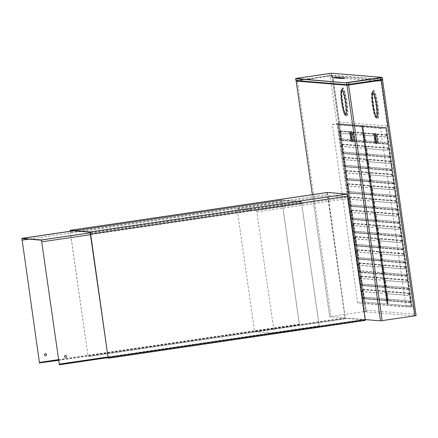 <?xml version="1.0" encoding="UTF-8"?>
<svg xmlns="http://www.w3.org/2000/svg" width="438" height="438" viewBox="0 0 438 438"><rect width="100%" height="100%" fill="white"/><g stroke="black" fill="none" stroke-linecap="round" stroke-linejoin="round"><path stroke-width="0.33" stroke-dasharray="2.19 1.64" d="M338.612 77.827L336.548 78.123L338.585 77.822M295.864 80.515L331.977 75.216L382.73 79.393L382.473 77.581L331.719 73.403L295.628 78.698M296.104 80.712L331.785 75.473L382.73 79.393M342.073 78.522L345.122 78.249L342.1 78.698M342.943 78.479L344.213 78.331L342.943 78.479M342.177 78.626L344.049 78.358L342.149 78.473M343.994 78.325L344.717 78.216L343.299 78.407L343.972 78.15M343.956 78.32L343.441 78.386L343.956 78.32M344.487 78.199L341.448 78.643L344.476 78.199M340.682 78.583L343.704 78.134L340.665 78.577M341.103 78.457L342.877 78.183L341.082 78.287M340.047 78.528L343.069 78.084L340.019 78.358M339.264 78.462L342.286 78.019L339.247 78.462M339.729 78.342L339.417 78.369L339.702 78.172M340.129 78.243L341.58 78.068L340.107 78.073M338.629 78.413L341.651 77.964L338.612 78.413M337.846 78.347L340.857 77.898L337.829 78.347M338.552 78.15L340.091 77.948L338.53 77.98M337.211 78.293L340.233 77.849L337.194 78.293M336.428 78.232L339.455 77.783L336.4 78.057M336.762 78.101L337.966 77.948L336.734 77.937M335.754 78.002L338.82 77.734L335.765 78.008M335.01 78.112L338.037 77.668L334.988 77.942M335.223 78.024L337.342 77.701L335.201 77.849M334.878 78.063L335.689 77.942L334.856 77.887M334.375 78.063L337.402 77.614L334.353 77.887M333.592 77.997L336.603 77.548L333.581 77.997M334.002 77.893L336.105 77.57L333.975 77.718M334.698 77.74L335.349 77.668L334.698 77.74M332.957 77.942L335.984 77.499L332.935 77.772M357.693 265.204L358.897 263.189A0.339 0.334 -85.3 0 0 358.963 262.937L359.083 263.326A0.569 0.564 -85.3 0 0 359.187 262.904L360.534 272.365A0.569 0.564 94.7 0 0 360.315 271.993L360.31 272.403L382.757 274.248L381.41 264.787A0.339 0.334 94.7 0 1 381.345 265.034L380.14 267.054L381.531 265.176A0.569 0.564 -85.3 0 0 381.635 264.749L382.982 274.215A0.569 0.564 94.7 0 0 382.763 273.838L380.907 272.441L358.459 270.591L360.244 271.938L359.029 263.402L357.693 265.204L380.14 267.054M358.459 270.591L360.178 272.179A0.339 0.334 -85.3 0 1 360.31 272.403M363.524 302.11L387.635 304.06L387.011 304.147L361.657 125.974L362.363 126.478L387.635 304.06L363.392 302.1A1.451 1.434 -85.3 0 1 363.737 302.094L364.942 303.32L413.395 307.306L412.043 306.069A1.451 1.434 94.7 0 0 411.693 306.074L406.01 306.912L380.6 128.4L386.059 127.595A1.451 1.434 94.7 0 0 386.612 127.392L387.323 125.952L380.989 81.441L379.905 80.242A1.451 1.434 94.7 0 0 379.319 80.209M385.232 291.642L385.166 291.182A0.339 0.334 94.7 0 1 385.101 291.429L383.715 293.307L385.232 291.642L386.447 300.178L384.663 298.836L362.215 296.986L364 298.333L364.066 298.798L386.513 300.643L386.519 300.238A0.569 0.564 94.7 0 1 386.738 300.61L385.391 291.15A0.569 0.564 -85.3 0 1 385.287 291.571L385.232 291.642M364.071 298.387A0.569 0.564 94.7 0 1 364.29 298.765L362.943 289.299A0.569 0.564 -85.3 0 1 362.839 289.721L361.449 291.599L362.653 289.584A0.339 0.334 -85.3 0 0 362.719 289.332L364.071 298.387L386.519 300.238M383.354 278.448L383.288 277.982A0.339 0.334 94.7 0 1 383.223 278.234L381.837 280.112L383.354 278.448L384.569 286.983L382.785 285.636L360.337 283.791L362.122 285.133L362.188 285.598L384.635 287.443L384.641 287.038A0.569 0.564 94.7 0 1 384.86 287.41L383.513 277.949A0.569 0.564 -85.3 0 1 383.409 278.371L383.354 278.448M362.193 285.193A0.569 0.564 94.7 0 1 362.412 285.565L361.065 276.104A0.569 0.564 -85.3 0 1 360.961 276.526L359.571 278.404L360.775 276.383A0.339 0.334 -85.3 0 0 360.841 276.137L362.193 285.193L384.641 287.038M379.598 252.053L379.532 251.587A0.339 0.334 94.7 0 1 379.467 251.839L378.076 253.717L379.598 252.053L380.808 260.588L379.029 259.241L356.581 257.396L358.366 258.738L358.432 259.203L380.879 261.048L380.885 260.643A0.569 0.564 94.7 0 1 381.104 261.015L379.757 251.554A0.569 0.564 -85.3 0 1 379.653 251.976L379.598 252.053M358.437 258.798A0.569 0.564 94.7 0 1 358.656 259.17L357.309 249.709A0.569 0.564 -85.3 0 1 357.205 250.131L355.815 252.009L357.019 249.989A0.339 0.334 -85.3 0 0 357.085 249.742L358.437 258.798L380.885 260.643M377.72 238.852L377.649 238.387A0.339 0.334 94.7 0 1 377.589 238.639L376.198 240.517L377.72 238.852L378.93 247.388L377.151 246.046L354.703 244.196L356.488 245.543L356.554 246.003L378.996 247.853L379.007 247.443A0.569 0.564 94.7 0 1 379.226 247.82L377.879 238.354A0.569 0.564 -85.3 0 1 377.775 238.781L377.72 238.852M356.559 245.598A0.569 0.564 94.7 0 1 356.778 245.97L355.432 236.509A0.569 0.564 -85.3 0 1 355.327 236.931L353.937 238.809L355.141 236.794A0.339 0.334 -85.3 0 0 355.207 236.542L356.559 245.598L379.007 247.443M375.837 225.658L375.771 225.192A0.339 0.334 94.7 0 1 375.711 225.444L374.32 227.322L375.837 225.658L377.052 234.193L375.273 232.846L352.825 231.001L354.605 232.343L354.676 232.808L377.118 234.653L377.129 234.248A0.569 0.564 94.7 0 1 377.348 234.62L376.001 225.159A0.569 0.564 -85.3 0 1 375.892 225.581L375.837 225.658M354.681 232.397A0.569 0.564 94.7 0 1 354.9 232.775L353.554 223.309A0.569 0.564 -85.3 0 1 353.45 223.736L352.059 225.614L353.263 223.594A0.339 0.334 -85.3 0 0 353.329 223.347L354.681 232.397L377.129 234.248M373.959 212.457L373.893 211.992A0.339 0.334 94.7 0 1 373.833 212.244L372.442 214.122L373.959 212.457L375.174 220.993L373.395 219.652L350.947 217.801L352.727 219.148L352.793 219.608L375.24 221.458L375.251 221.048A0.569 0.564 94.7 0 1 375.47 221.425L374.123 211.959A0.569 0.564 -85.3 0 1 374.014 212.381L373.959 212.457M352.804 219.203A0.569 0.564 94.7 0 1 353.023 219.575L351.676 210.114A0.569 0.564 -85.3 0 1 351.572 210.536L350.181 212.414L351.385 210.399A0.339 0.334 -85.3 0 0 351.446 210.147L352.804 219.203L375.251 221.048M372.081 199.257L372.015 198.797A0.339 0.334 94.7 0 1 371.955 199.044L370.564 200.922L372.081 199.257L373.296 207.798L371.517 206.451L349.07 204.606L350.849 205.948L350.915 206.413L373.362 208.258L373.373 207.853A0.569 0.564 94.7 0 1 373.592 208.225L372.245 198.764A0.569 0.564 -85.3 0 1 372.136 199.186L372.081 199.257M350.926 206.002A0.569 0.564 94.7 0 1 351.145 206.38L349.798 196.914A0.569 0.564 -85.3 0 1 349.688 197.335L348.117 199.076L349.508 197.199A0.339 0.334 -85.3 0 0 349.568 196.947L350.926 206.002L373.373 207.853M370.203 186.062L370.137 185.597A0.339 0.334 94.7 0 1 370.077 185.849L368.686 187.727L370.203 186.062L371.419 194.598L369.639 193.251L347.192 191.406L348.971 192.753L349.037 193.213L371.484 195.063L371.495 194.653A0.569 0.564 94.7 0 1 371.714 195.025L370.367 185.564A0.569 0.564 -85.3 0 1 370.258 185.986L370.203 186.062M349.048 192.808A0.569 0.564 94.7 0 1 349.267 193.18L347.92 183.719A0.569 0.564 -85.3 0 1 347.81 184.141L346.239 185.882L347.63 184.004A0.339 0.334 -85.3 0 0 347.69 183.752L349.048 192.808L371.495 194.653M368.325 172.862L368.259 172.402A0.339 0.334 94.7 0 1 368.199 172.649L366.809 174.527L368.325 172.862L369.541 181.398L367.761 180.056L345.314 178.206L347.093 179.553L347.159 180.018L369.606 181.863L369.612 181.458A0.569 0.564 94.7 0 1 369.836 181.83L368.489 172.369A0.569 0.564 -85.3 0 1 368.38 172.791L368.325 172.862M347.17 179.607A0.569 0.564 94.7 0 1 347.389 179.985L346.042 170.519A0.569 0.564 -85.3 0 1 345.932 170.94L344.361 172.681L345.752 170.804A0.339 0.334 -85.3 0 0 345.812 170.552L347.17 179.607L369.612 181.458M366.447 159.667L366.382 159.202A0.339 0.334 94.7 0 1 366.321 159.454L364.931 161.332L366.447 159.667L367.663 168.203L365.883 166.856L343.436 165.011L345.215 166.358L345.281 166.818L367.728 168.668L367.734 168.258A0.569 0.564 94.7 0 1 367.958 168.63L366.611 159.169A0.569 0.564 -85.3 0 1 366.502 159.591L366.447 159.667M345.292 166.413A0.569 0.564 94.7 0 1 345.511 166.785L344.164 157.324A0.569 0.564 -85.3 0 1 344.054 157.746L342.483 159.481L343.874 157.603A0.339 0.334 -85.3 0 0 343.934 157.357L345.292 166.413L367.734 168.258M364.569 146.467L364.504 146.007A0.339 0.334 94.7 0 1 364.438 146.254L363.053 148.132L364.569 146.467L365.785 155.003L364.005 153.661L341.558 151.811L343.337 153.158L343.403 153.623L365.85 155.468L365.856 155.057A0.569 0.564 94.7 0 1 366.075 155.435L364.734 145.969A0.569 0.564 -85.3 0 1 364.624 146.396L364.569 146.467M343.408 153.212A0.569 0.564 94.7 0 1 343.633 153.585L342.286 144.124A0.569 0.564 -85.3 0 1 342.177 144.545L340.605 146.287L341.996 144.409A0.339 0.334 -85.3 0 0 342.056 144.157L343.408 153.212L365.856 155.057M354.556 141.441A0.569 0.564 94.7 0 0 354.337 141.069L353.05 132.479L351.533 134.143L352.918 132.265A0.339 0.334 -85.3 0 0 352.984 132.013L353.105 132.402A0.569 0.564 -85.3 0 0 353.209 131.98L354.556 141.441L364.197 142.235L362.85 132.774A0.569 0.564 -85.3 0 1 362.746 133.196L362.626 132.807A0.339 0.334 94.7 0 1 362.56 133.059L361.175 134.937L362.691 133.272L363.907 141.808L362.122 140.461L352.48 139.667L354.265 141.014L354.331 141.474A0.339 0.334 94.7 0 0 354.2 141.255L363.841 142.049L361.985 140.647L352.344 139.853L354.2 141.255M354.331 141.474L363.973 142.268L363.978 141.863A0.569 0.564 94.7 0 1 364.197 142.235M340.118 131.208A0.339 0.334 -85.3 0 0 340.178 130.962L341.525 140.423L351.166 141.217L349.82 131.756A0.339 0.334 -85.3 0 1 349.759 132.002L348.369 133.88L338.727 133.086L340.118 131.208L349.759 132.002M387.652 304.098L411.769 306.042L411.145 306.129L385.785 127.962L386.491 128.465L411.769 306.042L363.48 302.105L364.137 302.138L338.853 124.496L337.698 123.888L338.623 124.529L362.363 126.478L361.624 125.859L337.698 123.888L361.793 125.624L362.593 126.445L387.646 304.06M377.342 133.968L378.689 143.429A0.569 0.564 94.7 0 0 378.465 143.056L376.614 141.655L386.256 142.449L388.112 143.85A0.569 0.564 94.7 0 1 388.331 144.222L386.984 134.762L377.342 133.968A0.569 0.564 -85.3 0 1 377.233 134.389L377.113 134.001A0.339 0.334 -85.3 0 1 377.047 134.247L375.662 136.125L377.178 134.461L378.459 143.461A0.339 0.334 94.7 0 0 378.328 143.242L376.472 141.841L386.119 142.635L387.969 144.036A0.339 0.334 -85.3 0 1 388.101 144.255L378.459 143.461M386.984 134.762A0.569 0.564 -85.3 0 1 386.874 135.183L385.303 136.919L386.694 135.041A0.339 0.334 -85.3 0 0 386.754 134.794L388.101 144.255M366.25 146.61L366.184 146.144A0.339 0.334 94.7 0 1 366.124 146.396L364.734 148.274L366.25 146.61L367.466 155.145L365.686 153.798L388.134 155.643L389.913 156.99L389.979 157.456L367.531 155.605L367.542 155.2A0.569 0.564 94.7 0 1 367.761 155.572L366.414 146.111A0.569 0.564 -85.3 0 1 366.31 146.533L366.25 146.61M387.367 150.256L388.572 148.241A0.339 0.334 -85.3 0 0 388.632 147.989L388.752 148.378A0.569 0.564 -85.3 0 0 388.862 147.956L390.209 157.423A0.569 0.564 94.7 0 0 389.99 157.045L388.698 148.455L387.367 150.256L364.92 148.411M368.134 159.804L368.068 159.339A0.339 0.334 94.7 0 1 368.002 159.591L366.611 161.469L368.134 159.804L369.344 168.34L367.564 166.998L390.012 168.844L391.791 170.19L391.857 170.65L369.415 168.805L369.42 168.395A0.569 0.564 94.7 0 1 369.639 168.772L368.292 159.306A0.569 0.564 -85.3 0 1 368.188 159.733L368.134 159.804M389.245 163.456L390.45 161.436A0.339 0.334 -85.3 0 0 390.51 161.189L390.63 161.578A0.569 0.564 -85.3 0 0 390.74 161.157L392.087 170.617A0.569 0.564 94.7 0 0 391.868 170.245L390.576 161.649L389.245 163.456L366.798 161.606M370.011 173.005L369.946 172.539A0.339 0.334 94.7 0 1 369.88 172.791L368.495 174.669L370.011 173.005L371.227 181.54L369.442 180.193L391.89 182.044L393.669 183.385L393.735 183.851L371.293 182L371.298 181.595A0.569 0.564 94.7 0 1 371.517 181.967L370.17 172.506A0.569 0.564 -85.3 0 1 370.066 172.928L370.011 173.005M391.123 176.651L392.328 174.636A0.339 0.334 -85.3 0 0 392.388 174.384L392.514 174.773A0.569 0.564 -85.3 0 0 392.618 174.351L393.965 183.818A0.569 0.564 94.7 0 0 393.746 183.44L392.453 174.85L391.123 176.651L368.676 174.806M371.889 186.199L371.824 185.739A0.339 0.334 94.7 0 1 371.758 185.986L370.373 187.864L371.889 186.199L373.105 194.735L371.32 193.393L393.767 195.239L395.547 196.585L395.618 197.045L373.171 195.2L373.176 194.79A0.569 0.564 94.7 0 1 373.395 195.167L372.048 185.701A0.569 0.564 -85.3 0 1 371.944 186.128L371.889 186.199M393.001 189.851L394.205 187.836A0.339 0.334 -85.3 0 0 394.271 187.584L394.392 187.973A0.569 0.564 -85.3 0 0 394.496 187.552L395.842 197.012A0.569 0.564 94.7 0 0 395.623 196.64L394.337 188.05L393.001 189.851L370.553 188.006M373.767 199.399L373.702 198.934A0.339 0.334 94.7 0 1 373.636 199.186L372.251 201.064L373.767 199.399L374.983 207.935L373.198 206.588L395.645 208.439L397.43 209.78L397.496 210.245L375.048 208.395L375.054 207.99A0.569 0.564 94.7 0 1 375.273 208.362L373.926 198.901A0.569 0.564 -85.3 0 1 373.822 199.323L373.767 199.399M394.879 203.046L396.083 201.031A0.339 0.334 -85.3 0 0 396.149 200.779L396.27 201.173A0.569 0.564 -85.3 0 0 396.374 200.746L397.72 210.213A0.569 0.564 94.7 0 0 397.501 209.835L396.215 201.245L394.879 203.046L372.431 201.201M375.645 212.594L375.58 212.134A0.339 0.334 94.7 0 1 375.514 212.381L374.129 214.259L375.645 212.594L376.861 221.13L375.076 219.788L397.523 221.633L399.308 222.98L399.374 223.44L376.926 221.595L376.932 221.19A0.569 0.564 94.7 0 1 377.151 221.562L375.804 212.101A0.569 0.564 -85.3 0 1 375.7 212.523L375.645 212.594M396.757 216.246L397.961 214.231A0.339 0.334 -85.3 0 0 398.027 213.979L398.147 214.368A0.569 0.564 -85.3 0 0 398.251 213.947L399.598 223.407A0.569 0.564 94.7 0 0 399.379 223.035L398.093 214.445L396.757 216.246L374.309 214.401M377.523 225.794L377.457 225.329A0.339 0.334 94.7 0 1 377.392 225.581L376.007 227.459L377.523 225.794L378.739 234.33L376.954 232.983L399.401 234.834L401.186 236.175L401.252 236.64L378.804 234.795L378.81 234.385A0.569 0.564 94.7 0 1 379.029 234.757L377.682 225.296A0.569 0.564 -85.3 0 1 377.578 225.718L377.523 225.794M398.635 229.446L399.839 227.426A0.339 0.334 -85.3 0 0 399.905 227.18L400.025 227.568A0.569 0.564 -85.3 0 0 400.129 227.141L401.476 236.608A0.569 0.564 94.7 0 0 401.257 236.23L399.971 227.64L398.635 229.446L376.187 227.596M379.401 238.989L379.335 238.529A0.339 0.334 94.7 0 1 379.27 238.776L377.885 240.654L379.401 238.989L380.617 247.525L378.837 246.183L401.279 248.028L403.064 249.375L403.13 249.835L380.682 247.99L380.688 247.585A0.569 0.564 94.7 0 1 380.907 247.957L379.565 238.496A0.569 0.564 -85.3 0 1 379.456 238.918L379.401 238.989M400.513 242.641L401.717 240.626A0.339 0.334 -85.3 0 0 401.783 240.374L401.903 240.763A0.569 0.564 -85.3 0 0 402.007 240.342L403.354 249.802A0.569 0.564 94.7 0 0 403.135 249.43L401.849 240.84L400.513 242.641L378.065 240.796M381.279 252.189L381.213 251.724A0.339 0.334 94.7 0 1 381.153 251.976L379.762 253.854L381.279 252.189L382.494 260.725L380.715 259.378L403.157 261.229L404.942 262.57L405.008 263.035L382.56 261.19L382.566 260.78A0.569 0.564 94.7 0 1 382.79 261.157L381.443 251.691A0.569 0.564 -85.3 0 1 381.334 252.113L381.279 252.189M402.391 255.841L403.595 253.821A0.339 0.334 -85.3 0 0 403.661 253.575L403.781 253.963A0.569 0.564 -85.3 0 0 403.885 253.542L405.232 263.003A0.569 0.564 94.7 0 0 405.013 262.63L403.726 254.035L402.391 255.841L379.949 253.991M383.157 265.39L383.091 264.924A0.339 0.334 94.7 0 1 383.031 265.176L381.64 267.049L383.157 265.39L384.372 273.925L382.593 272.578L405.04 274.423L406.82 275.77L406.886 276.236L384.438 274.385L384.444 273.98A0.569 0.564 94.7 0 1 384.668 274.352L383.321 264.891A0.569 0.564 -85.3 0 1 383.212 265.313L383.157 265.39M404.269 269.036L405.473 267.021A0.339 0.334 -85.3 0 0 405.539 266.769L405.659 267.158A0.569 0.564 -85.3 0 0 405.769 266.737L407.11 276.197A0.569 0.564 94.7 0 0 406.891 275.825L405.604 267.235L404.269 269.036L381.826 267.191M385.035 278.584L384.969 278.119A0.339 0.334 94.7 0 1 384.909 278.371L383.518 280.249L385.035 278.584L386.25 287.12L384.471 285.779L406.918 287.624L408.698 288.97L408.764 289.43L386.316 287.585L386.327 287.175A0.569 0.564 94.7 0 1 386.546 287.552L385.199 278.086A0.569 0.564 -85.3 0 1 385.09 278.508L385.035 278.584M406.152 282.236L407.356 280.216A0.339 0.334 -85.3 0 0 407.417 279.97L407.537 280.358A0.569 0.564 -85.3 0 0 407.647 279.937L408.993 289.398A0.569 0.564 94.7 0 0 408.769 289.025L407.482 280.43L406.152 282.236L383.704 280.386M386.913 291.785L386.847 291.319A0.339 0.334 94.7 0 1 386.787 291.571L385.396 293.449L386.913 291.785L388.128 300.32L386.349 298.973L408.796 300.818L410.576 302.165L410.641 302.631L388.194 300.78L388.205 300.375A0.569 0.564 94.7 0 1 388.424 300.747L387.077 291.286A0.569 0.564 -85.3 0 1 386.968 291.708L386.913 291.785M408.03 295.431L409.234 293.416A0.339 0.334 -85.3 0 0 409.295 293.164L409.415 293.553A0.569 0.564 -85.3 0 0 409.525 293.131L410.871 302.598A0.569 0.564 94.7 0 0 410.647 302.22L409.36 293.63L408.03 295.431L385.582 293.586M374.178 133.705L364.536 132.911A0.569 0.564 -85.3 0 1 364.427 133.333L365.588 141.945L363.808 140.598L373.45 141.392L375.235 142.739L374.074 134.127A0.569 0.564 -85.3 0 0 374.178 133.705L375.525 143.171A0.569 0.564 94.7 0 0 375.306 142.793L375.3 143.204A0.339 0.334 94.7 0 0 375.169 142.98L365.527 142.186L363.671 140.79L373.313 141.578L375.169 142.98M373.888 133.99A0.339 0.334 -85.3 0 0 373.953 133.738L374.019 134.203L372.683 136.004L363.042 135.211L364.372 133.409L364.306 132.944A0.339 0.334 94.7 0 1 364.246 133.196L362.856 135.074L372.503 135.868L373.888 133.99L364.246 133.196M375.3 143.204L365.653 142.41L365.664 142A0.569 0.564 94.7 0 1 365.883 142.377L364.536 132.911M387.477 304.082L387.871 304.092L362.593 126.396L361.689 125.98L387.05 304.147L387.871 304.092L362.593 126.445L338.623 124.529L337.698 124.003L338.853 124.496M387.154 304.158L361.793 125.985L362.982 126.478L388.265 304.125L387.614 304.092L411.145 306.129M411.775 306.047L386.491 128.411L385.719 127.617L386.721 128.433L362.752 126.511L361.826 125.876L385.905 127.841L361.793 125.646L385.927 127.606L362.029 125.64L362.982 126.478L361.793 125.985L387.187 304.158M363.392 302.1L357.704 302.937L406.01 306.912M341.755 140.39L351.396 141.184L350.05 131.718A0.569 0.564 -85.3 0 1 349.94 132.145L348.555 134.023L338.913 133.229L340.299 131.351A0.569 0.564 -85.3 0 0 340.408 130.929L341.755 140.39A0.569 0.564 94.7 0 0 341.53 140.018L339.538 138.802L341.394 140.204A0.339 0.334 -85.3 0 1 341.525 140.423M363.02 302.171L337.698 124.003L363.053 302.176M351.654 141.447A4.719 0.679 81.6 0 0 351.928 139.317A4.719 0.679 81.6 0 0 351.681 136.831A4.719 0.679 -98.4 0 0 351.156 134.066A4.719 0.679 -98.4 0 0 350.28 132.112A4.719 0.679 -98.4 0 0 350.29 136.716A4.719 0.679 81.6 0 0 351.654 141.447L352.464 141.469A4.862 0.701 81.6 0 1 351.057 136.601A4.862 0.701 -98.4 0 1 351.052 131.854L351.303 131.657C351.402 131.876 350.893 130.776 351.5 136.519A5.502 0.794 81.6 0 1 351.528 131.137A5.502 0.794 81.6 0 1 353.116 136.651A5.502 0.794 81.6 0 1 353.077 142.027A5.502 0.794 81.6 0 1 351.49 136.514L352.464 141.469A4.862 0.701 81.6 0 0 352.491 136.716A4.862 0.701 -98.4 0 0 351.052 131.854L350.28 132.112M351.156 134.066L351.123 133.946A4.944 0.712 -98.4 0 1 351.676 136.842A4.944 0.712 81.6 0 1 351.933 139.448A4.944 0.712 81.6 0 1 351.648 141.677A4.944 0.712 81.6 0 1 350.214 136.722A4.944 0.712 -98.4 0 1 350.208 131.893L350.975 131.635A5.092 0.734 -98.4 0 0 350.986 136.601A5.092 0.734 81.6 0 0 352.459 141.698A5.092 0.734 81.6 0 0 352.486 136.727A5.092 0.734 -98.4 0 0 350.975 131.635L351.101 131.553C351.205 131.515 350.652 131.055 351.271 136.552A5.502 0.794 81.6 0 1 351.298 131.17A5.502 0.794 81.6 0 1 352.886 136.683A5.502 0.794 81.6 0 1 352.847 142.06A5.502 0.794 81.6 0 1 351.265 136.547C352.398 142.843 352.71 141.6 352.601 141.748L351.648 141.677M351.123 133.946A4.944 0.712 -98.4 0 0 350.208 131.893M361.449 291.599L383.896 293.449M361.268 291.462L383.715 293.307M384.635 287.443A0.339 0.334 94.7 0 0 384.504 287.224L382.648 285.822L360.2 283.977L362.056 285.379A0.339 0.334 -85.3 0 1 362.188 285.598M359.571 278.404L382.018 280.249M359.39 278.261L381.837 280.112M382.757 274.248A0.339 0.334 94.7 0 0 382.626 274.024L380.77 272.628L358.322 270.777M357.512 265.067L379.96 266.912M380.879 261.048A0.339 0.334 94.7 0 0 380.748 260.829L378.892 259.427L356.444 257.582L358.3 258.984A0.339 0.334 -85.3 0 1 358.432 259.203M355.815 252.009L378.262 253.854M355.634 251.866L378.076 253.717M378.996 247.853A0.339 0.334 94.7 0 0 378.87 247.629L377.014 246.233L354.566 244.382L356.423 245.784A0.339 0.334 -85.3 0 1 356.554 246.003M353.937 238.809L376.384 240.654M353.756 238.672L376.198 240.517M377.118 234.653A0.339 0.334 94.7 0 0 376.992 234.434L375.136 233.032L352.689 231.187L354.545 232.583A0.339 0.334 -85.3 0 1 354.676 232.808M352.059 225.614L374.506 227.459M351.873 225.471L374.32 227.322M375.24 221.458A0.339 0.334 94.7 0 0 375.114 221.234L373.258 219.838L350.811 217.987L352.667 219.389A0.339 0.334 -85.3 0 1 352.793 219.608M350.181 212.414L372.629 214.259M349.995 212.277L372.442 214.122M373.362 208.258A0.339 0.334 94.7 0 0 373.231 208.039L371.38 206.637L348.933 204.792L350.789 206.189A0.339 0.334 -85.3 0 1 350.915 206.413M348.303 199.213L370.751 201.064M348.117 199.076L370.564 200.922M371.484 195.063A0.339 0.334 94.7 0 0 371.353 194.839L369.502 193.437L347.055 191.592L348.911 192.994A0.339 0.334 -85.3 0 1 349.037 193.213M346.425 186.019L368.873 187.864M346.239 185.882L368.686 187.727M369.606 181.863A0.339 0.334 94.7 0 0 369.475 181.644L367.624 180.242L345.177 178.397L347.027 179.794A0.339 0.334 -85.3 0 1 347.159 180.018M344.547 172.818L366.995 174.669M344.361 172.681L366.809 174.527M367.728 168.668A0.339 0.334 94.7 0 0 367.597 168.444L365.741 167.042L343.299 165.197L345.149 166.599A0.339 0.334 -85.3 0 1 345.281 166.818M342.669 159.624L365.117 161.469M342.483 159.481L364.931 161.332M365.85 155.468A0.339 0.334 94.7 0 0 365.719 155.244L363.863 153.847L341.421 151.997L343.272 153.399A0.339 0.334 -85.3 0 1 343.403 153.623M340.791 146.423L363.233 148.274M340.605 146.287L363.053 148.132M351.396 141.184A0.569 0.564 94.7 0 0 351.177 140.806L349.321 139.41L339.68 138.616M351.714 134.28L361.355 135.074M351.533 134.143L361.175 134.937M349.321 139.41L351.035 140.992A0.339 0.334 94.7 0 1 351.166 141.217M349.185 139.596L339.538 138.802M386.513 300.643A0.339 0.334 94.7 0 0 386.382 300.424L384.526 299.023L362.078 297.172L363.934 298.574A0.339 0.334 -85.3 0 1 364.066 298.798M376.056 141.304A4.719 0.679 -98.4 0 1 375.788 143.429A4.719 0.679 -98.4 0 1 374.419 138.704A4.719 0.679 81.6 0 1 374.413 134.099A4.719 0.679 81.6 0 1 375.284 136.054A4.719 0.679 81.6 0 1 375.809 138.819A4.719 0.679 -98.4 0 1 376.056 141.304L376.067 141.436A4.944 0.712 -98.4 0 0 375.804 138.83A4.944 0.712 81.6 0 0 375.256 135.928A4.944 0.712 81.6 0 0 374.337 133.88L375.109 133.623A5.092 0.734 81.6 0 1 376.62 138.715A4.862 0.701 -98.4 0 1 376.598 143.456A4.862 0.701 -98.4 0 1 375.191 138.583A4.862 0.701 81.6 0 1 375.18 133.842A4.862 0.701 81.6 0 1 376.625 138.704A5.092 0.734 -98.4 0 1 376.587 143.686A5.092 0.734 -98.4 0 1 375.114 138.589A5.092 0.734 81.6 0 1 375.109 133.623L375.229 133.535C375.333 133.502 374.786 133.037 375.399 138.534A5.502 0.794 -98.4 0 0 376.981 144.042A5.502 0.794 -98.4 0 0 377.019 138.665A5.502 0.794 -98.4 0 0 375.432 133.157A5.502 0.794 -98.4 0 0 375.393 138.534C376.527 144.825 376.844 143.582 376.729 143.73L375.777 143.664A4.944 0.712 -98.4 0 0 376.067 141.436M374.337 133.88A4.944 0.712 81.6 0 0 374.348 138.709A4.944 0.712 -98.4 0 0 375.777 143.664M411.178 306.135L385.823 127.967L386.721 128.433L362.982 126.478M412.016 306.08L386.721 128.378L412.005 306.08M408.796 300.818L410.51 302.406A0.339 0.334 -85.3 0 1 410.641 302.631M388.194 300.78A0.339 0.334 94.7 0 0 388.063 300.561L386.212 299.159L408.659 301.01M407.844 295.294L385.396 293.449M406.918 287.624L408.632 289.211A0.339 0.334 -85.3 0 1 408.764 289.43M386.316 287.585A0.339 0.334 94.7 0 0 386.185 287.361L384.334 285.965L406.776 287.81M405.966 282.094L383.518 280.249M405.04 274.423L406.754 276.011A0.339 0.334 -85.3 0 1 406.886 276.236M384.438 274.385A0.339 0.334 94.7 0 0 384.307 274.166L382.456 272.764L404.898 274.61M404.088 268.899L381.64 267.049M403.157 261.229L404.876 262.816A0.339 0.334 -85.3 0 1 405.008 263.035M382.56 261.19A0.339 0.334 94.7 0 0 382.429 260.966L380.573 259.564L403.02 261.415M402.21 255.699L379.762 253.854M401.279 248.028L402.998 249.616A0.339 0.334 -85.3 0 1 403.13 249.835M380.682 247.99A0.339 0.334 94.7 0 0 380.551 247.771L378.695 246.37L401.142 248.215M400.332 242.504L377.885 240.654M399.401 234.834L401.12 236.416A0.339 0.334 -85.3 0 1 401.252 236.64M378.804 234.795A0.339 0.334 94.7 0 0 378.673 234.571L376.817 233.169L399.264 235.02M398.454 229.304L376.007 227.459M397.523 221.633L399.242 223.221A0.339 0.334 -85.3 0 1 399.374 223.44M376.926 221.595A0.339 0.334 94.7 0 0 376.795 221.376L374.939 219.975L397.386 221.82M396.576 216.109L374.129 214.259M395.645 208.439L397.365 210.021A0.339 0.334 -85.3 0 1 397.496 210.245M375.048 208.395A0.339 0.334 94.7 0 0 374.917 208.176L373.061 206.774L395.509 208.625M394.698 202.909L372.251 201.064M393.767 195.239L395.487 196.826A0.339 0.334 -85.3 0 1 395.618 197.045M373.171 195.2A0.339 0.334 94.7 0 0 373.039 194.976L371.183 193.58L393.631 195.425M392.815 189.714L370.373 187.864M391.89 182.044L393.609 183.626A0.339 0.334 -85.3 0 1 393.735 183.851M371.293 182A0.339 0.334 94.7 0 0 371.161 181.781L369.305 180.379L391.753 182.23M390.937 176.514L368.495 174.669M390.012 168.844L391.731 170.431A0.339 0.334 -85.3 0 1 391.857 170.65M369.415 168.805A0.339 0.334 94.7 0 0 369.283 168.581L367.427 167.185L389.875 169.03M389.059 163.314L366.611 161.469M388.134 155.643L389.853 157.231A0.339 0.334 -85.3 0 1 389.979 157.456M367.531 155.605A0.339 0.334 94.7 0 0 367.405 155.386L365.549 153.984L387.997 155.829M387.181 150.119L364.734 148.274M385.489 137.061L375.848 136.267M385.303 136.919L375.662 136.125M379.22 80.198L331.013 76.234L332.809 75.927L366.338 311.544L364.772 311.818L413.078 315.793A1.451 1.434 94.7 0 0 413.412 315.699L414.37 314.15L413.395 307.306M413.078 315.793L415.054 315.546L381.52 79.935M416.084 315.634L415.054 315.546M332.792 75.922L330.126 76.031L363.66 311.648L366.321 311.538M365.319 319.614L329.732 316.685L330.953 316.46L297.418 80.844M363.66 311.648L330.953 316.46M345.281 317.966L345.33 318.311L365.046 319.937L347.367 197.177L328.067 195.589L345.281 317.966M237.347 210.371L254.609 331.67L274.325 333.296L256.641 210.536L237.347 208.953L237.347 210.371L328.067 197.012M345.33 318.311L254.609 331.67M365.046 319.937L274.325 333.296M327.383 192.446A2.08 0.301 -98.4 0 0 327.389 194.477L345.215 318.755L88.12 356.614L345.215 318.755M365.297 320.408L108.175 358.038L365.265 320.178L347.181 194.297L327.427 192.676L345.182 318.525M70.228 231.242L88.087 356.384M70.189 231.248A2.08 0.301 -98.4 0 0 70.294 232.337L88.12 356.614M297.479 80.838L330.126 76.031M331.013 76.234A1.451 1.434 -85.3 0 1 331.599 76.267L332.595 77.455L380.989 81.441M357.704 302.937L332.3 124.425L337.758 123.62A1.451 1.434 -85.3 0 0 338.311 123.417L338.93 121.967L332.595 77.455M364.772 311.818A1.451 1.434 -85.3 0 0 365.111 311.725L365.916 310.164L364.942 303.32M332.3 124.425L380.6 128.4M345.91 115.632A13.507 1.949 81.6 0 1 345.67 115.533A13.507 1.949 81.6 0 1 342.078 102.552A13.507 1.949 81.6 0 1 341.777 89.089A13.507 1.949 81.6 0 1 342.105 88.903A13.507 1.949 81.6 0 1 345.998 102.432A13.507 1.949 81.6 0 1 345.91 115.632M345.516 115.342A13.162 1.9 81.6 0 1 345.286 115.238A13.162 1.9 81.6 0 1 341.788 102.596A13.162 1.9 81.6 0 1 341.492 89.478A13.162 1.9 81.6 0 1 341.81 89.297A13.162 1.9 81.6 0 1 345.604 102.476A13.162 1.9 81.6 0 1 345.516 115.342M341.421 89.823A12.697 1.834 -98.4 0 0 341.114 89.998A12.697 1.834 -98.4 0 0 341.399 102.651A12.697 1.834 -98.4 0 0 344.777 114.849A12.697 1.834 -98.4 0 0 344.996 114.948A12.697 1.834 81.6 0 0 345.084 102.541A12.697 1.834 81.6 0 0 341.421 89.823M346.015 114.214A12.231 1.763 -98.4 0 0 345.62 101.162A12.231 1.763 -98.4 0 0 342.226 90.168A12.231 1.763 -98.4 0 0 341.996 90.327A12.231 1.763 81.6 0 0 342.39 103.379A12.231 1.763 81.6 0 0 345.79 114.367A12.231 1.763 81.6 0 0 346.015 114.214M345.445 114.417A12.231 1.763 81.6 0 0 345.675 114.263A12.231 1.763 -98.4 0 0 345.281 101.211A12.231 1.763 -98.4 0 0 341.881 90.217A12.231 1.763 -98.4 0 0 341.656 90.376A12.231 1.763 81.6 0 0 342.051 103.428A12.231 1.763 81.6 0 0 345.445 114.417L345.79 114.367M372.672 91.838A13.162 1.9 81.6 0 1 376.466 105.016A13.162 1.9 81.6 0 1 376.379 117.877A13.162 1.9 -98.4 0 1 376.149 117.778A13.162 1.9 -98.4 0 1 372.645 105.136A13.162 1.9 -98.4 0 1 372.355 92.018A13.162 1.9 -98.4 0 1 372.672 91.838M375.634 117.389A12.697 1.834 -98.4 0 1 372.256 105.191A12.697 1.834 -98.4 0 1 371.977 92.538A12.697 1.834 -98.4 0 1 372.284 92.363A12.697 1.834 81.6 0 1 375.941 105.076A12.697 1.834 81.6 0 1 375.859 117.488A12.697 1.834 -98.4 0 1 375.634 117.389L376.149 117.778M372.639 91.63L373.11 90.978C371.2 91.898 375.098 118.276 377.173 118.556A14.087 2.031 -98.4 0 0 377.419 118.665A14.087 2.031 81.6 0 0 377.512 104.896A14.087 2.031 81.6 0 0 373.45 90.781A14.087 2.031 -98.4 0 0 373.11 90.978A14.087 2.031 -98.4 0 0 373.422 105.021A14.087 2.031 -98.4 0 0 377.173 118.556L376.762 118.167C377.857 117.477 377.89 113.075 376.855 104.967A13.507 1.949 -98.4 0 0 372.962 91.443A13.507 1.949 -98.4 0 0 372.639 91.63A13.507 1.949 -98.4 0 0 372.869 104.638C374.14 112.769 375.437 117.28 376.762 118.167L376.833 118.167A13.507 1.949 81.6 0 1 372.869 104.638M372.743 92.752A12.231 1.763 81.6 0 0 372.601 103.85A12.231 1.763 81.6 0 0 375.908 116.743A12.231 1.763 -98.4 0 0 376.302 116.951A12.231 1.763 -98.4 0 0 376.445 105.854A12.231 1.763 -98.4 0 0 373.138 92.96A12.231 1.763 81.6 0 0 372.743 92.752L373.083 92.703A12.231 1.763 81.6 0 1 373.483 92.911A12.231 1.763 -98.4 0 1 376.784 105.804A12.231 1.763 -98.4 0 1 376.647 116.902L376.302 116.951M376.855 104.967A13.507 1.949 81.6 0 1 376.833 118.167M373.083 92.703A12.231 1.763 81.6 0 0 372.941 103.801A12.231 1.763 81.6 0 0 376.247 116.694A12.231 1.763 -98.4 0 0 376.647 116.902M342.237 90.261A12.138 1.752 -98.4 0 1 345.609 101.167A12.138 1.752 -98.4 0 1 345.998 114.121A12.138 1.752 81.6 0 1 345.774 114.274A12.138 1.752 81.6 0 1 342.401 103.368A12.138 1.752 81.6 0 1 342.012 90.414A12.138 1.752 -98.4 0 1 342.237 90.261L341.897 90.31A12.138 1.752 -98.4 0 0 341.673 90.463A12.138 1.752 81.6 0 0 342.062 103.417A12.138 1.752 81.6 0 0 345.434 114.323L345.774 114.274M341.897 90.31A12.138 1.752 -98.4 0 1 345.27 101.216A12.138 1.752 -98.4 0 1 345.659 114.17A12.138 1.752 81.6 0 1 345.434 114.323M376.631 116.809A12.138 1.752 -98.4 0 1 376.237 116.601A12.138 1.752 81.6 0 1 372.957 103.806A12.138 1.752 81.6 0 1 373.094 92.796A12.138 1.752 81.6 0 1 373.494 92.998A12.138 1.752 -98.4 0 1 376.773 105.793A12.138 1.752 -98.4 0 1 376.631 116.809L376.291 116.858A12.138 1.752 -98.4 0 0 376.428 105.843A12.138 1.752 -98.4 0 0 373.149 93.053A12.138 1.752 81.6 0 0 372.754 92.845L373.094 92.796M376.291 116.858A12.138 1.752 -98.4 0 1 375.897 116.656A12.138 1.752 81.6 0 1 372.618 103.861A12.138 1.752 81.6 0 1 372.754 92.845M299.444 324.876L281.875 200.314L301.41 201.918L319.313 326.513L108.202 357.6L319.313 326.513L301.377 201.688L281.848 200.084L299.444 324.876L58.807 360.31M299.411 324.646L58.774 360.08M319.28 326.283L59.344 364.558L319.28 326.283M281.848 200.084L73.365 230.782L281.842 200.084M45.382 355.815L45.421 355.82A1.046 1.035 -85.3 0 1 45.322 353.74A1.046 1.035 -85.3 0 1 45.574 353.734L45.557 353.734M65.426 357.468L65.459 357.468A1.046 1.035 -85.3 0 1 65.366 355.388A1.046 1.035 -85.3 0 1 65.612 355.382M331.462 73.212L331.785 75.473M329.442 73.447L329.765 75.714M297.293 78.183L297.616 80.444M338.623 124.529L363.896 302.105M362.719 289.332L385.166 291.182M360.841 276.137L383.288 277.982M358.963 262.937L381.41 264.787M357.085 249.742L379.532 251.587M355.207 236.542L377.649 238.387M353.329 223.347L375.771 225.192M351.446 210.147L373.893 211.992M349.568 196.947L372.015 198.797M347.69 183.752L370.137 185.597M345.812 170.552L368.259 172.402M343.934 157.357L366.382 159.202M342.056 144.157L364.504 146.007M352.984 132.013L362.626 132.807M340.178 130.962L349.82 131.756M362.752 126.511L388.03 304.092M386.754 134.794L377.113 134.001M388.632 147.989L366.184 146.144M390.51 161.189L368.068 159.339M392.388 174.384L369.946 172.539M394.271 187.584L371.824 185.739M396.149 200.779L373.702 198.934M398.027 213.979L375.58 212.134M399.905 227.18L377.457 225.329M401.783 240.374L379.335 238.529M403.661 253.575L381.213 251.724M405.539 266.769L383.091 264.924M407.417 279.97L384.969 278.119M409.295 293.164L386.847 291.319M373.953 133.738L364.306 132.944M364.29 298.765L386.738 300.61M362.943 289.299L385.391 291.15M362.412 285.565L384.86 287.41M361.065 276.104L383.513 277.949M360.534 272.365L382.982 274.215M359.187 262.904L381.635 264.749M358.656 259.17L381.104 261.015M357.309 249.709L379.757 251.554M356.778 245.97L379.226 247.82M355.432 236.509L377.879 238.354M354.9 232.775L377.348 234.62M353.554 223.309L376.001 225.159M353.023 219.575L375.47 221.425M351.676 210.114L374.123 211.959M351.145 206.38L373.592 208.225M349.798 196.914L372.245 198.764M349.267 193.18L371.714 195.025M347.92 183.719L370.367 185.564M347.389 179.985L369.836 181.83M346.042 170.519L368.489 172.369M345.511 166.785L367.958 168.63M344.164 157.324L366.611 159.169M343.633 153.585L366.075 155.435M342.286 144.124L364.734 145.969M353.209 131.98L362.85 132.774M340.408 130.929L350.05 131.718M375.623 138.501A5.502 0.794 -98.4 0 0 377.206 144.009A5.502 0.794 -98.4 0 0 377.244 138.632A5.502 0.794 -98.4 0 0 375.656 133.125A5.502 0.794 -98.4 0 0 375.623 138.501M388.331 144.222L378.689 143.429M390.209 157.423L367.761 155.572M388.862 147.956L366.414 146.111M392.087 170.617L369.639 168.772M390.74 161.157L368.292 159.306M393.965 183.818L371.517 181.967M392.618 174.351L370.17 172.506M395.842 197.012L373.395 195.167M394.496 187.552L372.048 185.701M397.72 210.213L375.273 208.362M396.374 200.746L373.926 198.901M399.598 223.407L377.151 221.562M398.251 213.947L375.804 212.101M401.476 236.608L379.029 234.757M400.129 227.141L377.682 225.296M403.354 249.802L380.907 247.957M402.007 240.342L379.565 238.496M405.232 263.003L382.79 261.157M403.885 253.542L381.443 251.691M407.11 276.197L384.668 274.352M405.769 266.737L383.321 264.891M408.993 289.398L386.546 287.552M407.647 279.937L385.199 278.086M410.871 302.598L388.424 300.747M409.525 293.131L387.077 291.286M375.525 143.171L365.883 142.377M362.839 289.721L385.287 291.571M362.653 289.584L385.101 291.429M362.056 285.379L384.504 287.224M360.961 276.526L383.409 278.371M360.775 276.383L383.223 278.234M360.315 271.993L382.763 273.838M360.178 272.179L382.626 274.024M359.083 263.326L381.531 265.176M358.897 263.189L381.345 265.034M358.3 258.984L380.748 260.829M357.205 250.131L379.653 251.976M357.019 249.989L379.467 251.839M356.423 245.784L378.87 247.629M355.327 236.931L377.775 238.781M355.141 236.794L377.589 238.639M354.545 232.583L376.992 234.434M353.45 223.736L375.892 225.581M353.263 223.594L375.711 225.444M352.667 219.389L375.114 221.234M351.572 210.536L374.014 212.381M351.385 210.399L373.833 212.244M350.789 206.189L373.231 208.039M349.688 197.335L372.136 199.186M349.508 197.199L371.955 199.044M348.911 192.994L371.353 194.839M347.81 184.141L370.258 185.986M347.63 184.004L370.077 185.849M347.027 179.794L369.475 181.644M345.932 170.94L368.38 172.791M345.752 170.804L368.199 172.649M345.149 166.599L367.597 168.444M344.054 157.746L366.502 159.591M343.874 157.603L366.321 159.454M343.272 153.399L365.719 155.244M342.177 144.545L364.624 146.396M341.996 144.409L364.438 146.254M354.337 141.069L363.978 141.863M341.53 140.018L351.177 140.806M353.105 132.402L362.746 133.196M340.299 131.351L349.94 132.145M352.918 132.265L362.56 133.059M341.394 140.204L351.035 140.992M363.934 298.574L386.382 300.424M388.112 143.85L378.465 143.056M410.647 302.22L388.205 300.375M410.51 302.406L388.063 300.561M409.415 293.553L386.968 291.708M409.234 293.416L386.787 291.571M408.769 289.025L386.327 287.175M408.632 289.211L386.185 287.361M407.537 280.358L385.09 278.508M407.356 280.216L384.909 278.371M406.891 275.825L384.444 273.98M406.754 276.011L384.307 274.166M405.659 267.158L383.212 265.313M405.473 267.021L383.031 265.176M405.013 262.63L382.566 260.78M404.876 262.816L382.429 260.966M403.781 253.963L381.334 252.113M403.595 253.821L381.153 251.976M403.135 249.43L380.688 247.585M402.998 249.616L380.551 247.771M401.903 240.763L379.456 238.918M401.717 240.626L379.27 238.776M401.257 236.23L378.81 234.385M401.12 236.416L378.673 234.571M400.025 227.568L377.578 225.718M399.839 227.426L377.392 225.581M399.379 223.035L376.932 221.19M399.242 223.221L376.795 221.376M398.147 214.368L375.7 212.523M397.961 214.231L375.514 212.381M397.501 209.835L375.054 207.99M397.365 210.021L374.917 208.176M396.27 201.173L373.822 199.323M396.083 201.031L373.636 199.186M395.623 196.64L373.176 194.79M395.487 196.826L373.039 194.976M394.392 187.973L371.944 186.128M394.205 187.836L371.758 185.986M393.746 183.44L371.298 181.595M393.609 183.626L371.161 181.781M392.514 174.773L370.066 172.928M392.328 174.636L369.88 172.791M391.868 170.245L369.42 168.395M391.731 170.431L369.283 168.581M390.63 161.578L368.188 159.733M390.45 161.436L368.002 159.591M389.99 157.045L367.542 155.2M389.853 157.231L367.405 155.386M388.752 148.378L366.31 146.533M388.572 148.241L366.124 146.396M375.306 142.793L365.664 142M387.969 144.036L378.328 143.242M386.874 135.183L377.233 134.389M374.074 134.127L364.427 133.333M386.694 135.041L377.047 134.247M412.043 306.069L386.612 127.392M331.763 75.84L365.292 311.456M237.358 208.948L328.078 195.589M256.641 210.536L347.367 197.177M257.062 211.992L347.783 198.633M329.743 316.69L312.376 194.658L329.732 316.685M365.27 319.488L108.175 357.348M347.712 196.147L90.622 234.007M347.181 194.297L90.091 232.156M70.332 230.536L327.427 192.676L70.343 230.536M327.421 194.483L70.332 232.337M344.974 317.818L87.885 355.678M344.941 317.813L87.852 355.672M327.389 194.477L70.294 232.337M338.311 123.417L363.737 302.094M365.916 310.164L414.37 314.15M386.059 127.595L337.758 123.62M338.93 121.967L387.323 125.952M342.719 87.726A14.58 2.102 81.6 0 1 346.923 102.333A14.58 2.102 81.6 0 1 346.83 116.585A14.58 2.102 81.6 0 1 342.625 101.977A14.58 2.102 81.6 0 1 342.719 87.726M373.581 90.266A14.58 2.102 -98.4 0 0 373.483 104.518A14.58 2.102 -98.4 0 0 377.687 119.125A14.58 2.102 -98.4 0 0 377.786 104.874A14.58 2.102 -98.4 0 0 373.581 90.266M341.777 89.089L342.253 88.438A14.087 2.031 -98.4 0 1 342.593 88.246A14.087 2.031 81.6 0 1 346.655 102.355A14.087 2.031 81.6 0 1 346.557 116.125A14.087 2.031 -98.4 0 1 346.31 116.015A14.087 2.031 -98.4 0 1 342.565 102.481A14.087 2.031 -98.4 0 1 342.253 88.438C340.337 89.357 344.241 115.736 346.31 116.015L345.67 115.533M299.242 324.164L39.305 362.445M299.274 324.169L58.703 359.593M281.869 201.891L28.815 239.153M21.938 238.59L281.875 200.314L21.944 238.59M281.837 201.885L21.9 240.166M301.377 201.688L90.37 232.759M301.913 203.539L90.71 234.642M319.313 325.817L108.115 356.921M319.28 325.817L59.344 364.093M301.881 203.539L41.944 241.814M301.41 201.918L41.473 240.199M374.413 134.099L375.437 133.645C375.53 133.864 375.021 132.763 375.629 138.501L376.894 143.571L375.788 143.429M237.347 208.953L328.067 195.589M332.809 75.927L366.338 311.544M379.385 80.176L331.336 76.223M344.777 114.849L345.286 115.238M341.114 89.998L341.492 89.478M342.226 90.168L341.881 90.217M371.977 92.538L372.355 92.018"/><path stroke-width="0.66" d="M337.961 77.74L336.521 77.953L337.966 77.778M346.557 82.64L382.237 77.389L331.462 73.212L295.781 78.457L346.365 82.897L380.792 77.898L382.232 77.4L382.752 79.398L346.622 84.709L295.864 80.515M295.628 78.698L346.365 82.897L346.88 84.901L296.104 80.712M342.073 78.522L345.1 78.079L342.073 78.522M342.916 78.303L344.191 78.161L342.916 78.303M343.972 78.15L344.69 78.046L343.972 78.15M344.465 78.024L341.426 78.473L344.449 78.03M340.655 78.407L343.682 77.964L340.655 78.407M341.082 78.287L342.855 78.008L341.082 78.287M340.019 78.358L343.047 77.909L340.019 78.358M339.236 78.293L342.264 77.844L339.236 78.293M339.702 78.172L341.558 77.898L339.702 78.172M338.601 78.238L341.629 77.794L338.601 78.238M337.818 78.172L340.846 77.729L337.818 78.172M338.174 78.063L340.063 77.772L338.174 78.063M337.183 78.123L340.211 77.679L337.183 78.123M336.4 78.057L339.428 77.614L336.4 78.057M335.765 78.008L338.793 77.559L335.765 78.008M334.988 77.942L338.01 77.493L334.988 77.942M335.201 77.849L337.32 77.531L335.201 77.849M334.856 77.887L335.661 77.767L334.856 77.887M334.353 77.887L337.375 77.444L334.353 77.887M333.57 77.827L336.592 77.378L333.57 77.827M333.975 77.718L336.083 77.395L333.975 77.718M332.935 77.772L335.957 77.329L332.935 77.772M344.027 78.205L342.357 78.424M344.027 78.183L342.352 78.402M336.734 77.931L337.939 77.778L336.734 77.937M334.84 77.581L334.183 77.657L334.84 77.581M343.934 78.15L343.419 78.216L343.934 78.15M295.584 78.714L296.121 80.723L295.584 78.714M382.538 79.65L346.88 84.901M297.479 80.838L296.214 81.074L347 85.251L381.345 80.242L382.566 80.023L381.52 79.935L379.22 80.198M416.1 315.639L382.566 80.023L416.1 315.639L380.534 320.868L365.319 319.614L365.303 320.408L108.202 358.268L365.297 320.408M365.319 319.614L347.75 196.153A2.08 0.301 81.6 0 0 347.148 194.067L327.405 192.446A2.08 0.301 -98.4 0 0 327.394 192.446A2.08 0.301 -98.4 0 0 327.383 192.446M70.189 231.248A2.08 0.301 -98.4 0 1 70.299 230.306L327.394 192.446L70.31 230.306A2.08 0.301 -98.4 0 0 70.299 230.306L90.058 231.926A2.08 0.301 81.6 0 1 90.655 234.012L108.17 358.038M70.228 231.242L70.343 230.536L90.091 232.156L108.175 358.038M58.807 360.31L39.475 362.927L58.774 360.08M90.37 232.759L41.44 239.969L21.911 238.36L73.36 230.782L21.905 238.36L39.508 363.157M41.44 239.969L59.376 364.788L41.473 240.199L21.938 238.59L39.475 362.927M59.376 364.788L108.202 357.6L59.382 364.788M45.355 353.745A1.046 1.035 -85.3 0 1 46.538 354.742A1.046 1.035 -85.3 0 1 45.421 355.82A1.046 1.035 -85.3 0 1 45.355 353.745M45.574 353.734A1.046 1.035 -85.3 0 1 45.618 355.809A1.046 1.035 -85.3 0 1 45.404 355.82M65.399 355.393A1.046 1.035 -85.3 0 1 66.581 356.395A1.046 1.035 -85.3 0 1 65.459 357.468A1.046 1.035 -85.3 0 1 65.399 355.393M65.612 355.382A1.046 1.035 -85.3 0 1 65.656 357.457A1.046 1.035 -85.3 0 1 65.443 357.468M348.577 82.404L348.9 84.665M380.726 77.668L381.049 79.93M296.197 81.068L312.365 194.658L296.214 81.074M347 85.251L380.534 320.868M347.148 194.067L90.058 231.926M347.75 196.153L90.655 234.012M365.303 319.488L108.208 357.348M414.874 315.858L381.345 80.242M348.637 85.06L382.171 320.676M58.703 359.593L39.338 362.445M28.815 239.153L21.933 240.166M90.71 234.642L41.977 241.82M108.115 356.921L59.376 364.098"/></g></svg>
